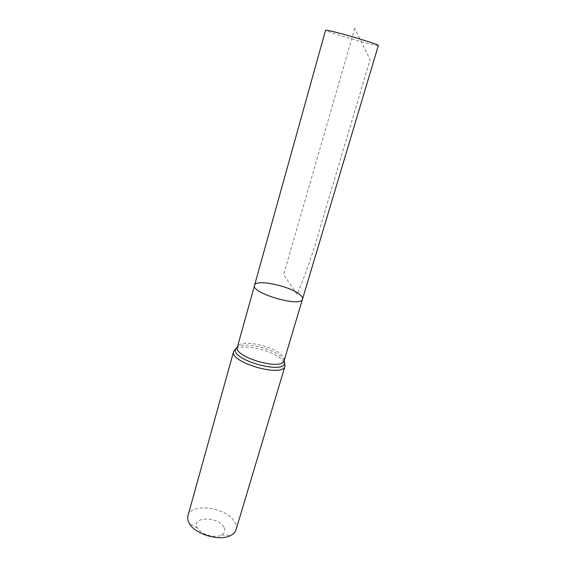 <?xml version="1.0" encoding="UTF-8"?>
<svg xmlns="http://www.w3.org/2000/svg" width="566" height="566" viewBox="0 0 566 566"><rect width="100%" height="100%" fill="white"/><g stroke="black" fill="none" stroke-linecap="round" stroke-linejoin="round"><path stroke-width="0.42" stroke-dasharray="2.83 2.12" d="M223.86 527.13C218.044 515.838 190.126 516.602 197.442 528.099C200.859 534.467 215.179 538.599 221.462 535.033C224.829 533.122 225.629 530.491 223.86 527.13M236.043 529.734C236.744 527.264 236.284 524.661 234.657 521.916C226.902 507.292 190.763 502.346 187.926 515.845M302.506 299.145C302.831 297.949 302.032 296.52 300.114 294.865C290.719 286.127 255.514 278.621 254.559 285.306M378.357 45.478L374.473 44.962C362.056 42.393 324.36 31.066 325.549 30.231M354.712 28.3L283.623 274.595L297.115 294.469C306.142 273.074 314.264 249.266 321.481 223.054L370.086 59.699L354.712 28.3M284.153 360.528C284.564 359.035 283.877 357.337 282.087 355.448C273.371 345.401 238.795 338.744 237.38 347.029M284.182 362.19L282.752 360.393C274.729 351.231 245.396 343.612 236.475 348.423M235.647 348.875L233.687 351.26M285.023 366.075L284.634 363.011M284.203 360.379L282.42 357.924C274.503 348.882 244.901 341.56 237.423 346.873M221.462 535.033L230.829 535.422M197.442 528.099L189.306 523.437"/><path stroke-width="0.85" d="M300.114 294.865C290.719 286.127 255.514 278.621 254.559 285.306C250.766 293.167 301.522 307.819 302.506 299.145C302.831 297.949 302.032 296.52 300.114 294.865M285.023 366.075C283.191 378.01 228.876 362.332 233.687 351.26L187.926 515.845C187.282 518.215 187.742 520.741 189.306 523.437C195.029 534.403 220.146 541.648 230.829 535.422C233.588 533.979 235.322 532.082 236.043 529.734L285.023 366.075L284.203 360.379M254.559 285.306C250.766 293.167 301.522 307.819 302.506 299.145L378.357 45.478C380.345 44.87 340.081 32.786 328.697 30.592L325.549 30.231L237.38 347.029C233.065 356.955 282.519 371.225 284.153 360.528L302.506 299.145M236.475 348.423L235.647 348.875C230.008 359.424 283.785 374.947 284.656 363.039L284.153 360.528M284.634 363.011L284.182 362.19M237.423 346.873L235.619 348.882L237.38 347.029M233.687 351.26L235.619 348.882"/></g></svg>
